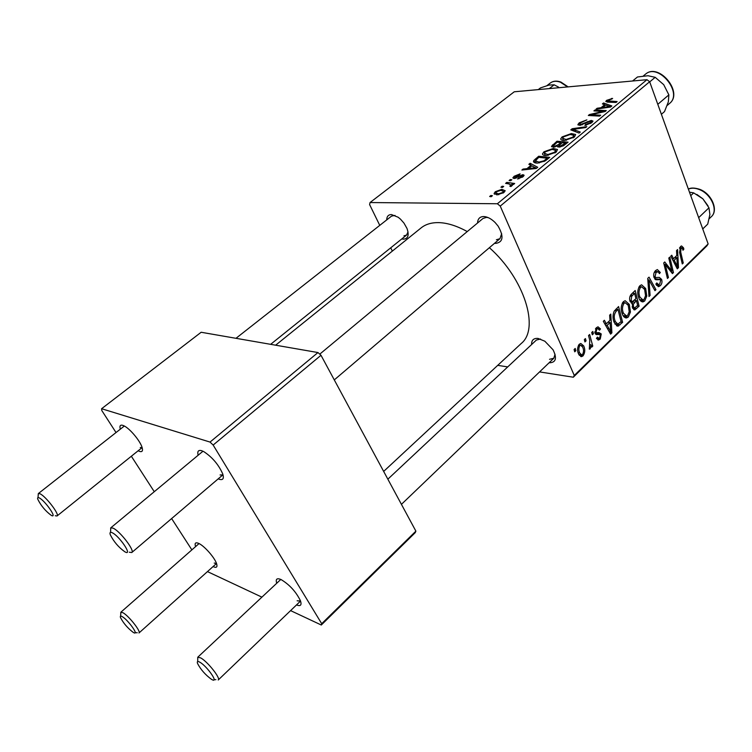 <?xml version="1.0" encoding="UTF-8"?>
<svg xmlns="http://www.w3.org/2000/svg" width="752" height="752" viewBox="0 0 752 752"><rect width="100%" height="100%" fill="white"/><g stroke="black" fill="none" stroke-linecap="round" stroke-linejoin="round"><path stroke-width="1.13" d="M386.716 219.904C386.791 216.407 388.37 214.63 391.454 214.555L398.156 217.243L400.468 219.142L403.956 223.081L406.973 228.401C409.323 235.244 408.101 238.835 403.307 239.174L401.775 238.948M395.044 215.439L391.576 216.087L235.987 338.306M477.567 222.996C477.755 218.785 479.814 216.632 483.733 216.538C487.446 216.736 491.235 218.729 495.107 222.517L498.068 226.051C503.981 236.401 503.191 242.182 495.7 243.404L494.562 243.281M488.274 217.648L486.431 217.394L483.028 218.456L319.75 354.154M531.608 344.538C531.467 340.139 533.61 338.109 538.037 338.428L544.852 341.22L553.04 349.774C557.241 358.347 555.916 362.69 549.063 362.802M540.491 339.02L536.392 340.054L387.853 479.184M275.636 345.196L421.158 227.865C425.707 224.218 431.601 222.47 438.848 222.62C447.421 222.893 456.887 225.873 467.255 231.569M489.383 247.69C524.482 278.71 539.833 328.68 521.277 343.457L383.661 471.41M276.727 583.261C275.476 579.162 276.811 577.884 280.731 579.407L281.041 579.548C289.558 584.68 296.034 591.768 300.471 600.81C301.881 605.163 300.565 606.544 296.523 604.928M198.133 455.242C197.156 451.303 198.349 449.79 201.696 450.711L203.792 451.632C212.299 457.216 218.606 464.633 222.733 473.901C224.171 478.601 223.006 480.387 219.227 479.259L218.221 478.845M202.984 451.219L110.713 527.895L113.035 528.139C119.897 530.95 135.144 550.831 131.779 552.532L129.306 552.222M120.311 429.166C119.408 425.914 120.226 424.636 122.792 425.341L124.23 425.961C130.199 428.875 140.521 441.386 142.156 447.703C143.03 450.984 142.137 452.215 139.496 451.388L138.152 450.786M195.586 546.619C194.477 543.217 195.426 542.107 198.443 543.292L198.66 543.386C204.29 545.773 214.997 557.975 216.651 563.897C217.554 567.074 216.501 568.033 213.502 566.764L213.079 566.557M392.337 251.112L390.73 247.822M379.76 225.365L369.608 204.582L370.05 202.542L514.246 91.791L646.955 79.693L649.653 81.733L500.24 206.104L497.373 203.754L370.05 202.542M546.554 155.523C544.025 155.617 542.671 155.072 542.483 153.887L543.94 151.801L553.275 148.473L557.495 149.498L556.179 152.148L546.554 155.523M530.95 165.365L528.853 164.312L530.122 163.269L537.727 167.282L536.279 168.476L521.888 170.037L523.072 169.059L526.926 168.674L530.95 165.365L531.316 166.248L530.122 163.269M606.601 100.364L612.626 98.409L607.625 100.862L617.138 101.567L616.057 102.46L607.729 102.14L605.792 101.426L606.601 100.364L607.259 102.112M579.707 125.321L577.903 124.541L579.237 122.82L586.87 119.869L580.676 122.792L579.717 123.977L580.685 124.428L591.269 120.433L593.018 121.1L591.796 122.67L584.896 125.452L585.582 124.559L590.301 122.726L591.128 121.692L590.264 121.335L579.707 125.321M579.078 133.066L570.787 129.88L572.206 128.724L586.823 126.656L585.705 127.577L573.156 129.344L580.281 132.061L579.078 133.066M564.855 140.427C562.299 140.558 560.917 140.041 560.71 138.876L562.101 136.892L571.37 133.565L575.647 134.495L574.415 137.052L564.855 140.427M491.169 196.733L489.655 196.498L490.877 195.482L492.419 195.699L491.169 196.733M497.373 203.754L646.955 79.693M553.444 147.232L551.498 146.32L556.978 141.216L568.08 142.166L563.539 145.747L559.074 147.119L557.42 146.001L553.444 147.232M604.674 104.707L602.399 103.926L603.555 102.986L611.837 105.957L610.521 107.038L596.063 109.134L597.144 108.25L601.017 107.715L604.674 104.707L605.003 105.571M600.716 111.268L593.911 110.901L595.001 110.008L606.262 110.563L605.125 111.512L591.063 114.708L600.679 115.188L599.579 116.099L588.327 115.488L589.465 114.548L603.489 111.334L600.716 111.268M514.142 176.259L520.121 173.862L519.265 174.84L515.242 176.288L514.49 177.228L515.092 177.557L522.913 174.661L524.135 175.282L523.063 176.682L517.498 178.976L522.471 175.968L521.051 175.752L513.992 178.534L512.855 177.876L514.142 176.259L514.509 177.115M533.901 160.411L538.695 156.237L549.693 157.375L545.294 160.881L537.68 163.071C535.123 163.165 533.713 162.601 533.469 161.389L533.901 160.411L534.888 162.78M497.166 194.862L494.083 193.471L495.305 191.722L501.866 189.325L505.194 190.745L503.906 192.503L497.166 194.862M502.468 187.445L500.945 187.22L502.157 186.223L503.708 186.421L502.468 187.445M508.681 183.864L505.607 183.394L506.829 182.388L514.669 183.479L513.447 184.494L511.821 184.249L512.413 185.133L510.787 186.543L509.818 186.158L511.116 185.039L508.681 183.864M510.617 180.743L509.095 180.536L510.288 179.549L511.849 179.737L510.617 180.743M622.365 314.101C620.532 309.627 620.879 305.462 623.408 301.637L625.156 300.706L629.311 304.428L630.449 311.986L628.352 316.996L626.576 317.946C624.668 317.88 623.258 316.601 622.365 314.101M609.975 320.286L609.637 315.191L610.784 314.082L611.893 332.854L610.596 334.123L603.311 321.301L604.382 320.258L606.338 323.811L609.975 320.286M680.447 246.562L681.538 245.932L683.483 247.803L683.869 249.147L682.976 250.266L682.609 248.968L681.519 247.953L680.992 248.245L680.701 252.099L683.248 262.993L682.28 263.943L679.629 252.663L680.447 246.562M654.099 277.676C653.262 274.865 653.742 272.515 655.518 270.626L657.342 269.564L660.312 272.506L659.391 273.634L658.338 271.82L656.092 272.337L655.048 276.567L655.782 277.544L659.297 277.403L661.591 279.368C662.38 281.868 661.967 283.965 660.35 285.666L658.714 286.597L655.876 284.049L656.825 282.931L658.639 284.623L659.758 284.002L660.632 280.421L659.786 279.537L657.276 279.782L654.099 277.676M648.995 296.532L647.745 278.381L649.032 277.14L655.96 289.708L654.954 290.695L649.014 279.932L650.085 295.47L648.995 296.532M638.88 298.027C637.094 293.571 637.442 289.454 639.924 285.685L641.588 284.801L645.677 288.524L646.786 296.025L644.727 300.96L643.035 301.881C641.146 301.825 639.764 300.537 638.88 298.027M574.716 351.823L574.086 349.53L575.195 348.449L575.853 350.723L574.716 351.823M574.284 375.474L708.14 243.921L706.965 245.801L573.325 377.213L574.284 375.474L500.24 206.104M708.14 243.921L649.653 81.733M630.12 301.514C629.198 298.788 629.565 296.401 631.219 294.352L635.186 290.516L639.115 306.205L634.716 309.88L632.507 307.925L632.498 303.159L630.12 301.514M676.819 255.492L676.537 250.576L677.59 249.561L678.473 267.674L677.298 268.831L670.765 256.159L671.743 255.21L673.501 258.716L676.819 255.492M671.019 267.552L668.801 258.049L669.788 257.099L673.454 272.581L672.429 273.587L665.238 264.394L668.434 277.507L667.438 278.475L663.715 262.965L664.749 261.959L671.968 271.143L671.019 267.552M596.355 327.75L598.028 326.81L600.481 328.972L599.485 330.194L597.793 328.586L596.853 329.103L596.101 332.074L596.703 332.751L599.006 332.591L601.252 333.954L600.228 339.086L598.583 340.007L596.458 338.344L597.455 337.112L598.836 338.25L599.739 337.751L600.275 335.232L599.814 334.499L596.402 334.593L595.067 333.23L596.355 327.75M614.074 311.375L618.567 306.562L622.618 322.354L618.022 326.105L614.224 322.467C612.683 318.914 612.636 315.22 614.074 311.375M578.589 354.032C577.028 350.611 577.254 347.349 579.266 344.256L580.788 343.448L583.674 345.864C585.319 349.379 585.103 352.716 583.035 355.865L581.569 356.636L578.589 354.032M584.934 341.934L584.323 339.641L585.413 338.579L586.062 340.844L584.934 341.934M589.756 340.252L588.543 335.561L589.653 334.49L592.764 346.108L591.664 347.189L591.025 344.773L590.245 348.825L589.352 349.172L589.756 340.252M592.313 334.8L591.702 332.506L592.792 331.463L593.422 333.719L592.313 334.8M573.325 377.213L539.56 371.911M507.713 366.92L497.73 365.35M191.873 549.881L171.625 518.56M154.263 491.695L131.356 456.248M116.024 432.541L101.802 410.526L101.595 408.721L210.034 442.073L317.974 352.547L201.151 332.262L101.595 408.721M415.884 531.138L415.254 532.632L321.301 625.015L321.706 623.699L415.884 531.138L321.001 355.282L213.154 445.052L210.034 442.073M321.706 623.699L213.154 445.052M321.301 625.015L290.592 610.615M261.903 597.144L207.458 571.605M317.974 352.547L321.001 355.282M297.143 600.782L300.556 601.055L218.23 679.987C220.947 678.454 207.571 661.572 200.699 657.897L197.738 657.239L197.738 661.534M140.267 447.515L142.119 447.572L57.039 515.975L55.291 515.74M214.226 563.079L216.501 563.427M220.073 474.963L222.883 474.869L131.779 552.532M496.376 239.766L499.967 238.675L501.669 233.637M549.524 359.306L553.801 358.262L555.042 354.23M403.937 235.846L406.588 235.075L408.007 231.851M574.359 350.526L575.853 350.723M636.991 306.008L639.115 306.205M633.71 309.636L635.139 309.768M631.266 303.056L632.498 303.159M637.621 305.387L636.399 300.509L633.297 304.344L633.513 306.863L634.716 307.925L637.621 305.387M634.246 300.321L636.399 300.509M632.15 306.731L633.513 306.863M632.141 304.24L633.297 304.344M635.938 298.666L634.613 293.365L631.689 296.288L631.163 300.556L632.357 301.684L635.938 298.666M632.423 293.186L634.613 293.365M629.791 300.433L631.163 300.556M630.073 296.147L631.689 296.288M644.144 288.411L645.677 288.524M645.536 295.921L646.786 296.025M640.3 300.574L644.727 300.96M645.564 295.733L644.633 289.445L641.644 286.803L640.497 287.414C638.692 290.479 638.514 293.731 639.961 297.181L642.932 299.916L644.116 299.296L645.564 295.733M638.533 297.068L639.961 297.181M638.796 287.283L640.497 287.414M654.334 289.586L655.96 289.708M647.848 279.847L649.014 279.932M648.92 295.376L650.085 295.47M658.846 272.412L660.312 272.506M654.353 272.224L656.092 272.337M653.761 276.482L655.048 276.567M654.014 277.432L655.782 277.544M654.738 278.898L661.591 279.368M656.524 285.384L660.35 285.666M655.001 279.208L659.551 279.518M679.686 247.634L683.483 247.803M682.656 249.091L683.869 249.147M679.479 248.179L680.992 248.245M682.036 262.927L683.248 262.993M676.64 267.562L678.473 267.674M672.044 258.641L673.501 258.716M677.157 263.012L676.894 257.635L674.243 260.211L677.449 266.603L677.157 263.012M674.723 257.532L676.894 257.635M676.104 266.528L677.449 266.603M672.814 260.136L674.243 260.211M671.508 272.459L673.454 272.581M664.035 264.328L665.238 264.394M665.003 268.332L666.281 268.408M667.184 277.422L668.434 277.507M667.823 267.975L669.778 268.088M670.342 271.04L671.968 271.143M595.885 328.267L600.406 328.774M598.46 328.737L600.481 328.972M595.415 328.934L596.853 329.103M594.747 331.914L596.101 332.074M594.841 332.534L596.703 332.751M595.067 333.23L601.252 333.954M596.599 338.644L600.228 339.086M609.74 332.6L611.893 332.854M604.627 323.623L606.338 323.811M610.408 328.088L610.079 322.505L607.184 325.325L610.756 331.801L610.408 328.088M607.926 322.279L610.079 322.505M609.176 331.623L610.756 331.801M605.492 325.146L607.184 325.325M620.494 322.129L622.618 322.354M616.339 325.616L618.755 325.879M621.086 321.546L617.984 309.448L616.631 310.755C613.989 313.828 613.557 317.419 615.315 321.527L617.862 324.159L621.086 321.546M615.803 309.241L617.984 309.448M613.82 321.377L615.315 321.527M614.6 310.557L616.631 310.755M627.713 304.278L629.311 304.428M629.18 311.864L630.449 311.986M623.709 316.526L628.352 316.996M629.208 311.695L628.249 305.359L625.203 302.727L624 303.366C622.158 306.478 621.979 309.777 623.464 313.236L626.491 315.962L627.723 315.314L629.208 311.695M621.989 313.095L623.464 313.236M622.28 303.206L624 303.366M581.728 345.61L583.674 345.864M579.303 355.348L583.035 355.865M582.518 354.521C583.825 352.086 583.872 349.605 582.64 347.095L580.6 345.159L579.82 345.563C578.579 347.997 578.532 350.47 579.698 352.961L581.728 354.925L582.518 354.521M578.109 352.754L579.698 352.961M578.429 345.384L579.82 345.563M584.595 340.665L586.062 340.844M591.326 345.929L592.764 346.108M590.442 344.698L591.025 344.773M589.286 348.693L590.245 348.825M591.984 333.55L593.422 333.719M491.357 196.573L490.877 195.482M553.594 147.223L552.607 144.807M557.411 142.297L556.978 141.216M557.834 147.025L557.42 146.001M565.617 143.002L562.139 142.701L558.971 145.738L560.155 146.179L565.617 143.002L565.974 143.905M564 145.456L563.662 144.619M560.466 146.95L560.155 146.179M559.526 147.091L559.056 145.926M560.842 142.589L557.119 142.269L553.425 145.785L554.628 146.292L558.435 144.572L560.842 142.589L561.199 143.482M559.45 147.101L558.435 144.572M554.92 147.016L554.628 146.292M562.599 138.133L562.101 136.892M571.736 134.495L571.37 133.565M573.757 135.275L570.185 134.495L563.521 136.883L562.581 138.265L566.134 139.487L572.921 137.099L573.757 135.275M574.453 137.024L573.851 135.492M573.24 137.898L572.921 137.099M566.444 140.276L566.134 139.487M573.005 130.735L572.206 128.724M573.832 131.055L573.156 129.344M580.976 125.161L580.685 124.428M582.368 124.794L582.104 124.127M587.453 122.341L587.18 121.636M592.059 122.444L591.269 120.433M585.893 125.34L585.582 124.559M586.165 125.283L585.883 124.55M590.611 123.525L590.301 122.726M611.818 99.189L611.536 98.427M604.138 104.519L603.555 102.986M597.408 108.937L597.144 108.25M601.271 108.382L601.017 107.715M608.058 105.966L605.614 105.073L602.69 107.48L609.891 106.474L608.058 105.966M610.126 107.094L609.891 106.474M602.944 108.138L602.69 107.48M595.368 110.986L595.001 110.008M591.429 115.658L591.063 114.708M594.465 115.817L594.08 114.812M589.869 115.573L589.465 114.548M599.325 112.885L599.09 112.264M603.687 111.851L603.489 111.334M515.411 178.309L515.092 177.557M516.408 177.961L516.145 177.331M523.571 176.222L522.913 174.661M518.88 178.797L518.532 177.989M522.226 177.312L521.954 176.654M523.411 169.867L523.072 169.059M527.255 169.454L526.926 168.674M534.052 167.057L531.805 165.854L528.59 168.504L535.753 167.771L534.052 167.057M536.054 168.495L535.753 167.771M528.91 169.275L528.59 168.504M535.809 159.96L535.386 158.945M539.165 157.365L538.695 156.237M547.221 158.211L538.789 157.328L535.386 160.815L538.93 162.103L543.828 160.843L547.221 158.211L547.588 159.123M544.119 161.53L543.828 160.843M539.278 162.949L538.93 162.103M544.429 152.985L543.94 151.801M553.669 149.451L553.275 148.473M555.587 150.287L552.062 149.422L545.35 151.81L544.363 153.267L547.851 154.564L554.694 152.167L555.587 150.287L556.301 152.036M555.023 152.976L554.694 152.167M548.189 155.382L547.851 154.564M502.374 190.5L501.866 189.325M502.797 192.465L503.511 191.393L500.794 190.331L496.433 191.732L495.784 192.728L498.397 193.856L502.797 192.465L503.079 193.104M498.783 194.74L498.397 193.856M502.627 187.314L502.157 186.223M507.374 183.667L506.829 182.388M512.328 185.434L511.821 184.249M511.05 186.411L510.721 185.65M510.758 180.64L510.288 179.549M211.434 679.3L212.036 679.629C219.152 683.549 207.035 666.159 199.863 662.211C197.579 660.952 196.827 661.412 197.597 663.584C200.775 669.618 205.39 674.864 211.434 679.3M125.18 551.977C133.048 556.226 119.267 535.8 112.123 532.698C110.159 531.833 109.557 532.538 110.318 534.804C113.749 541.666 118.59 547.324 124.841 551.799L125.18 551.977M110.6 532.341L110.713 527.895M122.191 616.612C120.564 615.7 120 616.029 120.508 617.589C123.441 623.229 127.68 628.164 133.226 632.394L133.659 632.629C139.534 635.91 128.047 619.808 122.191 616.612M120.649 616.123L120.828 612.241L122.961 612.72C128.724 615.775 141.367 631.812 138.97 632.987L216.52 563.483M39.132 497.852C37.75 497.232 37.309 497.721 37.807 499.3C40.975 505.682 45.43 511.022 51.192 515.317L51.427 515.44C57.81 518.918 44.829 500.296 39.132 497.852M38.032 497.598L38.314 493.585L39.95 493.763C45.599 496.038 59.925 514.697 57.039 515.975M690.731 195.652L693.682 192.888L702.885 198.838L696.831 194.43M698.664 217.657L708.967 207.796L709.897 214.499L707.726 224.115L702.735 228.946M708.008 205.841L702.885 198.838L708.967 207.796M689.481 192.174L693.682 192.888M632.573 81L637.48 76.977L647.98 75.736L655.189 77.315L663.725 84.675L668.866 94.874L668.34 101.868L664.495 111.606L661.393 114.285M649.709 81.883L655.189 77.315M657.803 104.321L668.866 94.874M549.317 88.595L554.149 84.816L558.576 87.129M538.291 89.601L540.444 87.928L548.922 85.079L554.149 84.816M632.667 308.301L636.606 308.668M630.214 301.731L634.735 302.125M630.627 295.057L632.676 295.226M648.102 283.495L649.305 283.579M655.471 279.612L657.511 279.744M679.498 252.042L680.701 252.099M674.45 263.303L675.898 263.388M595.603 334.095L598.536 334.443M607.315 328.342L609.026 328.539M615.145 324.272L620.118 324.808M575.571 131.722L574.876 129.946M585.206 123.507L584.915 122.773M609.449 102.206L609.092 101.257M606.601 107.611L606.347 106.934M518.429 176.993L518.166 176.382M532.557 168.88L532.228 168.091M545.877 160.486L545.52 159.621M711.383 216.632C718.48 210.616 711.232 194.007 699.426 189.589C695.243 187.925 691.549 187.765 688.371 189.1C690.787 187.605 694.622 187.718 699.858 189.372C711.665 193.772 718.752 210.306 711.383 216.632L709.23 218.71M645.583 74.11L645.648 74.063C659.034 62.435 683.671 92.646 669.59 103.409C683.267 93.06 658.545 62.764 645.63 74.072L645.16 74.457M567.581 86.931L560.466 82.231C556.405 80.755 553.04 81 550.361 82.983C553.218 80.878 556.734 80.567 560.917 82.071L568.155 86.875M634.716 309.88L634.105 309.824M632.169 303.235L631.558 303.178M634.397 307.897L632.432 307.709M632.075 301.655L630.101 301.486M643.035 301.881L641.992 301.787M642.227 299.86L639.651 299.634M641.644 286.803L639.172 286.615M657.417 271.575L654.842 271.416M658.714 286.597L657.991 286.54M658.15 284.585L656.026 284.435M658.451 279.603L655.171 279.377M657.276 279.782L655.565 279.669M681.519 247.953L679.592 247.869M597.793 328.586L595.81 328.361M598.583 340.007L597.84 339.923M598.404 338.193L596.74 337.996M598.912 334.377L595.499 333.973M597.502 334.602L596.007 334.424M618.022 326.105L617.044 326.001M617.336 324.103L614.882 323.839M626.576 317.946L625.467 317.833M625.73 315.887L623.098 315.624M625.203 302.727L622.684 302.501M581.569 356.636L580.638 356.514M581.23 354.85L578.814 354.521M580.6 345.159L578.711 344.914M551.498 146.32L551.705 146.819M553.528 146.048L553.998 147.195M560.71 138.876L561.011 139.618M573.87 135.736L574.396 137.061M562.797 138.791L563.445 140.417M579.839 124.277L580.234 125.283M591.128 121.692L591.58 122.849M577.903 124.541L578.1 125.029M607.682 101.022L608.114 102.15M514.584 177.444L514.998 178.412M522.471 175.968L522.847 176.861M533.469 161.389L533.788 162.159M535.631 161.398L536.317 163.043M542.483 153.887L542.812 154.686M555.681 150.729L556.236 152.092M544.598 153.84L545.285 155.504M494.083 193.471L494.393 194.195M503.511 191.393L503.972 192.446M495.982 193.198L496.705 194.853M511.116 185.039L511.586 186.12M214.047 679.648L215.88 679.667M553.801 358.262L401.436 504.348M280.806 579.444L197.738 657.239M334.292 379.901L499.967 238.675M120.828 612.241L199.045 543.574M135.125 632.676L137.259 632.742M124.334 426.017L38.314 493.585M406.588 235.075L270.635 344.331M669.59 103.409L667.165 105.496M645.395 74.26L643.28 76.008M550.361 82.983L547.042 85.568"/></g></svg>
